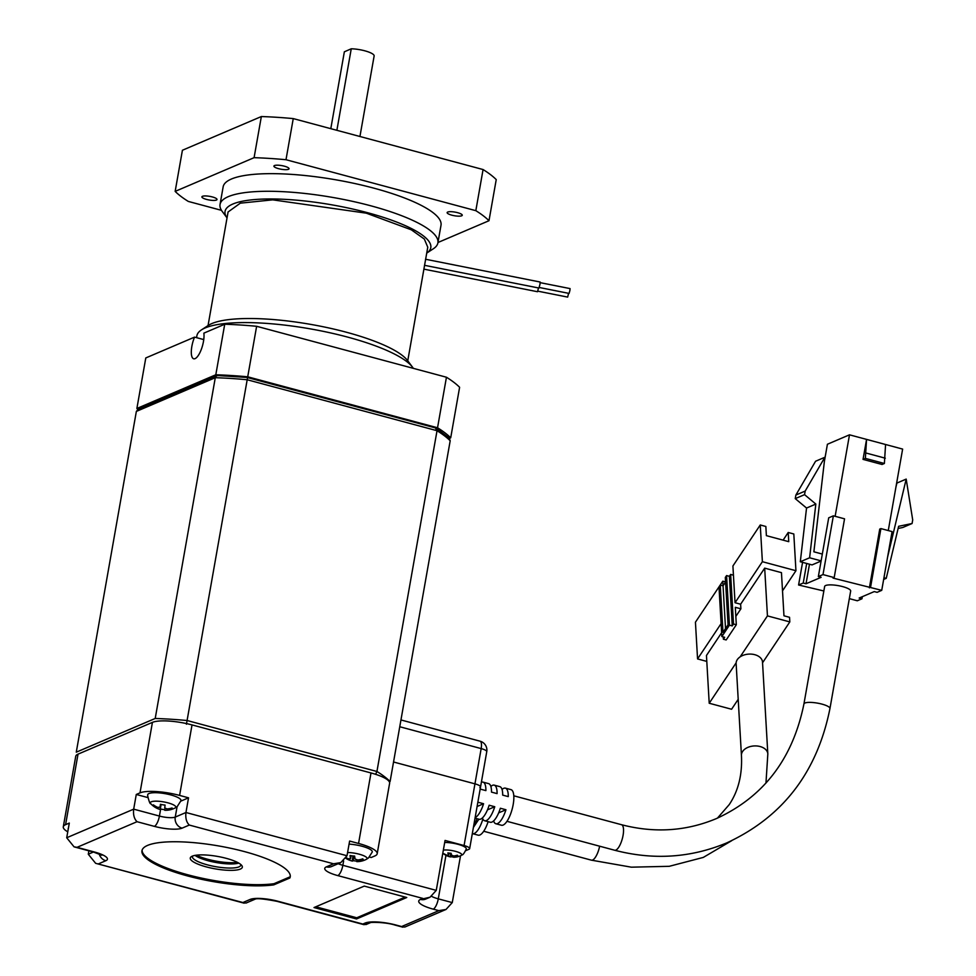 <?xml version="1.0" encoding="UTF-8"?>
<svg xmlns="http://www.w3.org/2000/svg" width="976" height="976" viewBox="0 0 976 976"><rect width="100%" height="100%" fill="white"/><g stroke="black" fill="none" stroke-linecap="round" stroke-linejoin="round"><path stroke-width="1.46" d="M450.192 440.762A165.908 39.748 -170 0 0 437.028 430.709L435.381 428L436.272 428.196L449.338 438.187L450.192 440.762L390.095 781.532A165.908 39.748 10 0 0 376.931 771.479L375.906 773.663M435.918 428.037L247.55 377.578L247.196 379.749L437.028 430.709L376.931 771.479L187.111 720.52A165.908 39.748 -170 0 0 155.208 718.47L76.274 752.179L136.359 411.408L215.293 377.7L155.208 718.47M218.197 375.687L216.709 375.699L215.293 377.7A165.908 39.748 -170 0 1 247.196 379.749L186.428 724.216M216.709 375.699L138.128 409.261L136.359 411.408M206.302 866.895A26.425 6.332 10 0 1 191.357 856.635A26.425 6.332 10 0 1 226.298 858.355A26.425 6.332 10 0 1 241.792 865.529A26.425 6.332 10 0 1 232.922 870.324A26.425 6.332 10 0 1 206.302 866.895M192.638 856.013A24.583 5.893 -170 0 0 192.406 856.586A24.583 5.893 -170 0 0 207.315 864.834A24.583 5.893 -170 0 0 240.816 865.126A24.583 5.893 -170 0 0 240.791 864.504M196.408 855.171A26.425 6.332 -170 0 0 207.644 859.258A26.425 6.332 -170 0 0 237.546 862.43M238.754 863.089A24.583 5.893 10 0 1 208.034 860.722A24.583 5.893 10 0 1 195.041 855.391M244.586 851.633A75.274 18.032 -170 0 0 141.959 850.73A75.274 18.032 -170 0 0 187.612 875.96A75.274 18.032 -170 0 0 273.756 884.878L289.86 877.997A75.274 18.032 -170 0 0 290.226 876.863A75.274 18.032 -170 0 0 244.586 851.633M142.106 850.145A75.274 18.032 -170 0 0 187.819 874.789A75.274 18.032 -170 0 0 273.963 883.707L273.756 884.878M406.76 897.505L364.255 886.098L314.016 907.546L356.521 918.965L406.76 897.505M479.85 787.595A9.223 2.208 -170 0 0 480.546 786.937A9.223 2.208 -170 0 0 474.958 783.85L393.548 762L474.958 783.85A9.223 2.208 10 0 1 480.546 786.937L469.663 848.632A9.223 2.208 -170 0 1 468.98 849.279L465.723 850.669M460.526 855.769L452.266 902.593L446.032 909.449L438.834 910.645L433.234 909.144A23.961 5.746 10 0 1 420.497 899.421L430.026 897.225L436.26 890.38L445.056 840.434L464.076 845.545L481.168 748.592L399.757 726.742M422.828 898.42L337.818 875.606A21.509 5.148 10 0 1 326.374 866.871L333.585 863.797L189.295 825.062L182.085 828.148A21.509 5.148 10 0 1 154.379 826.367L137.03 821.707L77.043 847.327L74.066 846.851L66.71 837.762L69.308 823.073L65.587 824.659A30.72 7.357 -170 0 0 63.294 826.831A30.72 7.357 -170 0 0 67.759 831.808M369.416 857.05L371.173 857.526L374.894 855.928A30.72 7.357 -170 0 0 377.187 853.756L389.619 783.252A30.72 7.357 10 0 0 370.99 772.955L192.028 724.912A30.72 7.357 -170 0 0 152.427 722.374L78.019 754.155A30.72 7.357 -170 0 0 75.725 756.327L63.294 826.831M377.187 853.756A30.72 7.357 -170 0 0 358.558 843.459L349.615 841.056L347.017 855.745L340.795 862.589L333.585 863.797M88.877 850.828L88.279 854.22L95.636 863.309L242.89 902.532L250.1 899.445A21.509 5.148 10 0 1 277.818 901.226L362.828 924.052L365.146 923.052A23.961 5.746 10 0 1 396.036 925.041L401.624 926.541L438.834 910.645M180.865 801.101L188.539 797.819L179.596 795.416A30.72 7.357 -170 0 0 139.995 792.878L136.274 794.464L133.688 809.153L159.417 816.058A12.285 2.94 -170 0 0 175.253 817.083L185.952 812.508L347.017 855.745M188.539 797.819L185.952 812.508C185.33 818.059 186.44 822.243 189.295 825.062M136.274 794.464L147.803 797.563M469.663 848.632A9.223 2.208 -170 0 0 464.076 845.545M446.032 909.449L404.772 927.066L401.624 926.541M396.036 925.041A9.223 3.087 -75 0 1 395.195 925.126C384.471 921.673 368.257 922.247 370.246 922.747L365.963 924.577L362.828 924.052M137.03 821.707C134.176 818.888 133.065 814.704 133.688 809.153L66.71 837.762M277.818 901.226A9.223 3.087 -75 0 1 276.977 901.324C264.142 898.884 256.871 898.164 255.139 899.164L246.037 903.056L242.89 902.532M273.963 883.707L290.067 876.826L289.86 877.997M315.785 906.789L356.728 917.782L405.186 897.09M356.728 917.782L356.521 918.965M850.669 591.041A13.213 3.16 -170 0 0 842.654 586.613A13.213 3.16 -170 0 0 824.647 586.454L803.931 703.952A13.213 3.16 -170 0 1 804.919 703.025A13.213 3.16 -170 0 1 821.938 704.111A13.213 3.16 -170 0 1 829.954 708.539L850.669 591.041M502.054 789.474A18.434 6.173 105 0 1 503.738 788.315A18.434 6.173 105 0 1 505.409 788.144L511.009 789.645A18.434 6.173 105 0 1 512.742 806.749A18.434 6.173 105 0 1 503.116 825.074A18.434 6.173 105 0 1 501.444 825.245L495.857 823.744A18.434 6.173 105 0 1 493.612 820.914M505.409 788.144A18.434 6.173 105 0 1 508.264 796.611L502.677 795.111A18.434 6.173 -75 0 0 499.822 786.644L494.222 785.143A18.434 6.173 105 0 1 497.077 793.61L491.489 792.109A18.434 6.173 -75 0 0 488.634 783.63L483.035 782.13A18.434 6.173 105 0 1 485.889 790.609L480.302 789.108A18.434 6.173 -75 0 0 480.302 788.291M490.867 786.473A18.434 6.173 105 0 1 492.551 785.314A18.434 6.173 105 0 1 494.222 785.143M481.363 782.313L481.363 782.313A18.434 6.173 105 0 1 483.035 782.13M477.679 803.187A18.434 6.173 -75 0 0 477.984 802.235L483.571 803.736A18.434 6.173 105 0 1 475.153 817.571A18.434 6.173 105 0 1 475.141 817.571M475.031 818.156L479.07 819.242A18.434 6.173 -75 0 0 480.741 819.071A18.434 6.173 -75 0 0 489.171 805.237L494.759 806.737A18.434 6.173 105 0 1 486.341 820.572A18.434 6.173 105 0 1 484.669 820.743A18.434 6.173 105 0 1 482.425 817.912M484.669 820.743L490.257 822.243A18.434 6.173 -75 0 0 491.928 822.073A18.434 6.173 -75 0 0 500.359 808.25L505.946 809.751A18.434 6.173 105 0 1 497.528 823.573A18.434 6.173 105 0 1 495.857 823.744M823.854 590.98L798.588 585.002L803.236 583.026L806.03 583.77L821.145 577.316L818.352 576.572L823 574.583L834.187 577.585L833.028 578.085L881.731 590.346L892.088 531.591L880.901 528.589L870.543 587.345M849.327 598.63L857.306 600.777L861.967 598.788L859.161 598.032L874.276 591.578L877.082 592.334L881.731 590.346M888.27 530.566L902.629 449.082L885.574 444.507L884.378 463.49L882.048 464.478L863.04 459.379L866.566 439.395L849.498 434.82L835.139 516.304M869.384 587.833L879.742 529.09L880.901 528.589M862.333 596.678L861.967 598.788M824.391 461.404L827.416 444.251L849.498 434.82M798.588 585.002L802.577 562.359M803.236 583.026L806.688 563.469M821.097 561.041L812.044 564.909L800.308 561.749L809.604 557.784L815.838 504.067L806.542 508.045L800.308 561.749M809.482 564.213L806.03 583.77M823 574.583L833.37 515.828L828.709 517.817L818.352 576.572M834.187 577.585L844.545 518.829L833.37 515.828M884.378 463.49L865.358 458.378L863.04 459.379M865.358 458.378L866.566 439.395L885.574 444.507M883.646 579.451L886.232 578.341L883.951 577.731M821.121 560.871L809.604 557.784M806.542 508.045L795.245 498.626L795.879 495.052L815.57 461.245L824.866 457.268L813.886 551.806L822.317 554.063M483.571 803.736L477.093 806.505M505.946 809.751L498.663 812.862M494.759 806.737L487.475 809.86M885.305 458.195L866.298 453.096M887.587 557.101L906.192 479.094L896.895 483.071L895.931 487.073M886.232 578.341L898.64 526.296L912.084 523.514L902.776 527.491L898.127 528.455M912.084 523.514L912.706 519.94L906.192 479.094M824.866 457.268L805.188 491.074L804.553 494.649L815.838 504.067M804.553 494.649L795.245 498.626M795.879 495.052L805.188 491.074M762.512 662.094A13.213 8.76 176.7 0 0 754.765 654.689A13.213 8.76 176.7 0 0 740.137 656.86A13.213 8.76 176.7 0 0 736.136 662.85A13.213 8.76 176.7 0 0 736.136 663.619L741.443 755.461A13.213 8.76 176.7 0 1 742.614 751.459A13.213 8.76 176.7 0 1 760.084 746.53A13.213 8.76 176.7 0 1 767.831 753.923L762.512 662.094M488.122 821.67A18.434 6.173 105 0 1 486.316 826.428A18.434 6.173 105 0 1 478.191 835.175L472.591 833.675A18.434 6.173 105 0 1 472.323 833.577M473.555 826.562A18.434 6.173 -75 0 0 475.129 823.427A18.434 6.173 -75 0 0 476.947 818.669M482.888 819.059A18.434 6.173 105 0 1 480.717 824.927A18.434 6.173 105 0 1 472.591 833.675M762.549 662.789L789.816 621.907L767.441 615.893L740.137 656.86M736.136 662.85L709.21 703.245L731.585 709.247L738.198 699.328M782.52 590.846L795.94 570.716L762.378 561.7L760.255 524.978L732.915 565.982L733.44 575.169L730.646 574.425L729.377 576.316L732.256 625.909L729.45 625.165L721.862 636.547L724.656 637.304L723.387 639.207L726.181 639.951L736.319 624.762L735.306 607.316L740.894 608.817L735.831 616.417M721.642 632.716L706.453 655.494L709.21 703.245M767.441 615.893L764.684 568.142L740.625 604.217L735.038 602.717L762.378 561.7M740.894 608.817L740.625 604.217M789.816 621.907L789.547 617.308L783.96 615.807L781.459 572.644L764.684 568.142M721.105 623.615L697.559 658.922L706.795 661.399M478.887 819.193L473.409 827.404M733.44 575.169L735.038 602.717M795.94 570.716L793.817 533.982L788.218 532.481L788.754 541.668L766.38 535.653L765.855 526.479L760.255 524.978M697.559 658.922L695.437 622.2L722.789 581.184L725.583 581.928M723.057 585.807L722.789 581.184M736.319 624.762L733.513 624.006L732.256 625.909M730.646 574.425L733.513 624.006M723.387 639.207L723.253 636.925M788.218 532.481L783.106 540.143M729.45 625.165L726.583 575.572L725.314 577.463L728.059 624.762L722.996 632.363L720.251 585.063L718.995 586.966L721.862 636.547M720.251 585.063L723.057 585.82L725.583 582.013M726.583 575.572L729.377 576.316M725.522 628.556L723.057 585.82M68.393 828.221A16.897 4.05 -170 0 0 68.186 828.746A16.897 4.05 -170 0 0 68.186 828.831M358.668 859.88L358.546 861.271A5.161 1.232 -170 0 1 356.777 861.601A20.142 4.282 -83.1 0 0 356.96 861.625A20.276 20.276 0 0 0 366.342 859.344L368.501 857.904L372.271 851.999A16.897 4.05 -170 0 0 352.69 844.447A16.897 4.05 -170 0 0 349.066 844.118M366.342 859.344A12.92 3.099 -170 0 0 366.891 857.819A12.92 3.099 -170 0 0 352.092 852.829A12.92 3.099 -170 0 0 347.59 852.512M358.546 861.271A20.142 19.081 -33.1 0 0 363.621 860.076A20.264 1.684 -108.8 0 1 363.243 859.575A20.264 1.684 -108.8 0 1 362.791 858.807A20.142 19.081 146.9 0 1 357.716 860.002A5.161 1.232 -170 0 0 355.179 859.148A20.142 4.282 -83.1 0 1 354.63 856.062A20.264 15.018 173 0 1 350.042 855.501A20.142 4.282 96.9 0 0 350.579 858.587A5.161 1.232 -170 0 0 348.822 858.929A20.142 19.081 146.9 0 1 346.321 857.794M351.726 860.93A20.276 20.276 0 0 1 345.992 858.38A20.142 19.081 -33.1 0 0 349.652 860.198A5.161 1.232 -170 0 0 351.726 860.93A5.161 1.232 -170 0 0 352.19 861.052A20.142 4.282 96.9 0 0 353.361 860.6A20.264 19.349 -128.8 0 0 356.85 861.125M349.652 860.198L350.055 858.624M350.579 858.587L351.14 855.72M352.995 855.952L352.19 861.052M353.361 860.6L353.702 856.013M356.777 861.601L357.07 859.734M167.03 808.921L166.92 810.08A5.161 1.232 -170 0 1 164.737 810.251A20.142 0.781 -80.5 0 1 164.737 810.251A20.142 0.781 -80.5 0 1 164.749 810.263A20.276 20.276 0 0 0 175.07 807.994L177.229 806.554L180.999 800.649A16.897 4.05 -170 0 0 181.024 800.418A16.897 4.05 -170 0 0 164.578 793.573A16.897 4.05 -170 0 0 147.718 794.781A16.897 4.05 -170 0 0 147.718 794.867M175.07 807.994A12.92 3.099 -170 0 0 175.814 807.067A12.92 3.099 -170 0 0 163.114 801.808A12.92 3.099 -170 0 0 150.341 802.821A12.92 3.099 -170 0 0 150.78 803.712L150.78 803.712A20.276 20.276 0 0 0 160.076 809.482A20.142 0.781 99.5 0 0 160.076 809.482A20.142 0.781 99.5 0 0 160.369 808.897A20.264 19.764 -160.7 0 0 164.834 809.665M166.92 810.08A20.142 19.532 0.5 0 0 172.081 809.116A20.264 1.464 -106.3 0 0 172.093 807.969A20.142 19.532 -179.5 0 1 166.933 808.933A5.161 1.232 -170 0 0 164.749 808.03A20.142 0.781 -80.5 0 1 165.078 805.066A20.264 15.433 -173.2 0 1 162.724 804.785A20.264 15.433 -173.2 0 1 160.418 804.285A20.142 0.781 99.5 0 0 160.088 807.25A5.161 1.232 -170 0 0 157.892 807.433A20.142 19.532 -179.5 0 1 153.366 804.846A20.264 2.867 125.4 0 0 153.354 806.005A20.142 19.532 0.5 0 0 157.892 808.579A5.161 1.232 -170 0 0 160.064 809.482L160.942 804.419M164.737 810.251L165.103 808.14M160.369 808.897L161.064 804.456M160.088 807.25L160.613 804.346M157.892 808.579L158.21 807.347M153.354 806.005L153.915 805.249M172.081 809.116L171.752 808.079M454.621 855.842L454.523 856.904A3.684 0.878 -170 0 1 453.401 857.184A16.507 4.66 -84.2 0 0 453.779 857.233A16.592 16.592 0 0 0 461.123 855.488C462.124 854.134 462.49 856.952 466.284 848.961A13.823 3.306 -170 0 0 449.265 842.703A13.823 3.306 -170 0 0 444.702 842.471M461.123 855.488A10.394 2.489 -170 0 0 461.441 854.024A10.394 2.489 -170 0 0 448.96 850.145A10.394 2.489 -170 0 0 443.348 850.133M454.523 856.904A16.507 15.335 -41.8 0 0 458.171 856.123A16.58 2.416 -110.1 0 1 457.768 855.732A16.58 2.416 -110.1 0 1 457.329 855.196A16.507 15.335 138.2 0 1 453.694 855.964A3.684 0.878 -170 0 0 451.778 855.366A16.507 4.66 -84.2 0 1 451.095 853.244A16.58 12.017 167.8 0 1 447.862 852.914A16.507 4.66 95.8 0 0 448.557 855.037A3.684 0.878 -170 0 0 447.435 855.33A16.507 15.335 138.2 0 1 444.19 853.854A16.58 5.966 123.4 0 0 444.556 854.39A16.58 5.966 123.4 0 0 445.019 854.781A16.507 15.335 -41.8 0 0 448.265 856.257A3.684 0.878 -170 0 0 450.168 856.855A16.507 4.66 95.8 0 0 450.278 856.879A16.507 4.66 95.8 0 0 451.266 856.721A16.58 15.555 -121.2 0 0 453.425 857.026M448.265 856.257L449.082 853.109M450.729 853.244L450.168 856.855M451.266 856.721L451.363 854.256M453.401 857.184L453.596 855.928M448.557 855.037L448.948 853.085M407.748 360.791L427.781 247.123M539.24 287.481L569.093 293.422L569.899 290.47L570.057 288.591L540.192 282.662M424.511 265.313L538.959 288.054L539.96 284.37L540.155 282.027L425.536 259.25M537.788 291.153L567.654 297.094L568.581 293.312M423.889 269.144L537.508 291.726L538.52 287.969M413.312 368.342A110.605 26.498 -170 0 0 412.506 367.171L407.614 360.62A104.469 25.022 -170 0 0 346.382 332.23A104.469 25.022 -170 0 0 208.217 325.459L201.385 329.937A110.605 26.498 -170 0 0 196.884 335.781L196.554 337.659M412.506 367.171A110.605 26.498 -170 0 0 347.676 337.11A110.605 26.498 -170 0 0 201.385 329.937M449.472 438.346L450.705 437.821A165.908 39.748 -170 0 0 437.541 427.769L247.721 376.809A165.908 39.748 -170 0 0 215.806 374.772L224.724 324.239L203.862 333.145A15.36 5.136 105 0 1 203.472 341.466A15.36 5.136 105 0 1 193.675 358.778A15.36 5.136 105 0 1 191.845 346.431A15.36 5.136 105 0 1 194.553 337.123L145.79 357.948L136.884 408.468A165.908 39.748 -170 0 0 137.836 409.408M215.806 374.772L136.884 408.468M247.721 376.809L256.627 326.289A165.908 39.748 -170 0 0 224.724 324.239M437.541 427.769L446.447 377.236L256.627 326.289M450.705 437.821L459.611 387.289A165.908 39.748 -170 0 0 446.447 377.236M194.553 337.123L203.752 339.587M330.803 128.673L344.357 51.801L351.25 48.8L336.879 130.308M359.937 136.494L374.137 55.961A15.36 3.684 -170 0 0 366.756 51.374A15.36 3.684 -170 0 0 351.25 48.8M227.03 217.88A104.469 25.022 10 0 1 232.849 204.033A104.469 25.022 10 0 1 362.291 211.328A104.469 25.022 10 0 1 426.695 253.113L433.393 248.734A110.605 26.498 10 0 0 437.895 242.89A110.605 26.498 10 0 0 370.819 205.802A110.605 26.498 10 0 0 228.299 196.652A110.605 26.498 10 0 0 220.039 204.472A110.605 26.498 10 0 0 222.272 211.499L227.03 217.88M220.039 204.472L223.15 186.843A110.605 26.498 10 0 1 373.93 188.173A110.605 26.498 10 0 1 441.006 225.261L437.895 242.89M284.382 166.188A7.686 1.842 10 0 1 289.042 168.763A7.686 1.842 10 0 1 278.575 168.665A7.686 1.842 10 0 1 273.914 166.091A7.686 1.842 10 0 1 284.382 166.188M457.598 212.683A7.686 1.842 10 0 1 462.258 215.257A7.686 1.842 10 0 1 451.79 215.159A7.686 1.842 10 0 1 447.13 212.585A7.686 1.842 10 0 1 457.598 212.683M212.365 196.945A7.686 1.842 10 0 1 217.014 199.519A7.686 1.842 10 0 1 206.546 199.421A7.686 1.842 10 0 1 201.886 196.847A7.686 1.842 10 0 1 212.365 196.945M221.467 210.328L188.319 201.434A165.908 39.748 10 0 1 175.155 191.381L182.414 150.255L261.348 116.547A165.908 39.748 10 0 1 293.251 118.596L483.071 169.543A165.908 39.748 10 0 1 496.235 179.596L488.988 220.722L437.956 242.512M175.155 191.381L254.089 157.673L261.348 116.547M483.071 169.543L475.824 210.67A165.908 39.748 10 0 1 488.988 220.722M293.251 118.596L285.992 159.722L475.824 210.67M254.089 157.673A165.908 39.748 10 0 1 285.992 159.722M427.769 247.209L424.34 239.059L411.347 229.824L366.305 213.171L272.719 199.848L240.316 203.167L228.067 211.987M77.043 847.327L94.379 851.987A21.509 5.148 10 0 1 105.811 860.722L98.6 863.797M78.019 754.155L65.587 824.659M370.99 772.955L358.558 843.459M343.625 860.954L342.857 865.309L436.26 890.38M152.427 722.374L139.995 792.878M192.028 724.912L179.596 795.416M338.221 863.699A12.285 2.94 -170 0 0 342.857 865.309A9.223 3.087 -75 0 1 337.818 875.606M177.083 806.676L175.253 817.083A9.223 8.406 -113.1 0 0 182.085 828.148M160.662 808.982L159.417 816.058A9.223 3.087 -75 0 1 154.379 826.367M88.279 854.22L93.391 852.036M445.959 855.318L438.285 898.847L452.266 902.593M431.673 896.395A14.75 3.538 -170 0 0 438.285 898.847A9.223 3.087 105 0 1 433.234 909.144M430.026 897.225L425.67 899.079A9.223 8.406 -113.1 0 1 420.497 899.421M326.374 866.871A9.223 8.406 66.9 0 0 331.547 866.542L340.795 862.589M370.319 922.723L370.246 922.747A9.223 8.406 -113.1 0 1 365.146 923.052M255.273 899.116L255.139 899.164A9.223 8.406 -113.1 0 1 250.1 899.445M94.379 851.987A9.223 3.087 105 0 1 93.537 852.072L101.797 855.232L100.857 854.11M105.811 860.722A9.223 8.406 -113.1 0 1 99.198 853.927M513.803 795.806L621.505 824.708A13.213 4.416 105 0 1 622.749 836.969A13.213 4.416 105 0 1 615.856 850.108A13.213 4.416 105 0 1 614.648 850.23C653.42 860.332 690.776 857.88 726.742 842.898C782.752 817.046 817.156 772.26 829.954 708.539M599.642 846.204A13.213 4.416 105 0 1 597.227 853.89A13.213 4.416 105 0 1 595.397 857.27A13.213 4.416 105 0 1 591.395 860.161L631.35 867.176L669.243 866.31L703.306 857.416L731.756 840.653M486.756 751.691A9.223 9.223 0 0 0 480.07 741.187A9.223 3.087 -75 0 1 481.168 748.592A9.223 2.208 10 0 1 486.756 751.691L480.546 786.937M217.514 375.553L247.575 377.48M395.195 925.126L402.917 927.2M276.977 901.324L364.121 924.711M74.066 846.851L93.537 852.072M95.636 863.309L244.183 903.19M621.505 824.708C654.506 833.284 686.128 831.247 716.372 818.596C763.635 796.941 792.829 758.73 803.931 703.952M506.959 821.316L614.648 850.23M717.458 818.12L729.243 804.59C738.344 790.975 742.407 774.59 741.443 755.461M765.965 783.081L767.831 753.923M483.693 831.247L591.395 860.161M68.186 828.746L68.137 829.698M147.718 794.781L147.669 795.733C149.011 801.455 150.048 804.114 150.78 803.712M442.811 853.158A16.592 16.592 0 0 0 450.278 856.879M208.047 325.581L228.091 211.902M480.07 741.187L400.953 719.946"/></g></svg>
